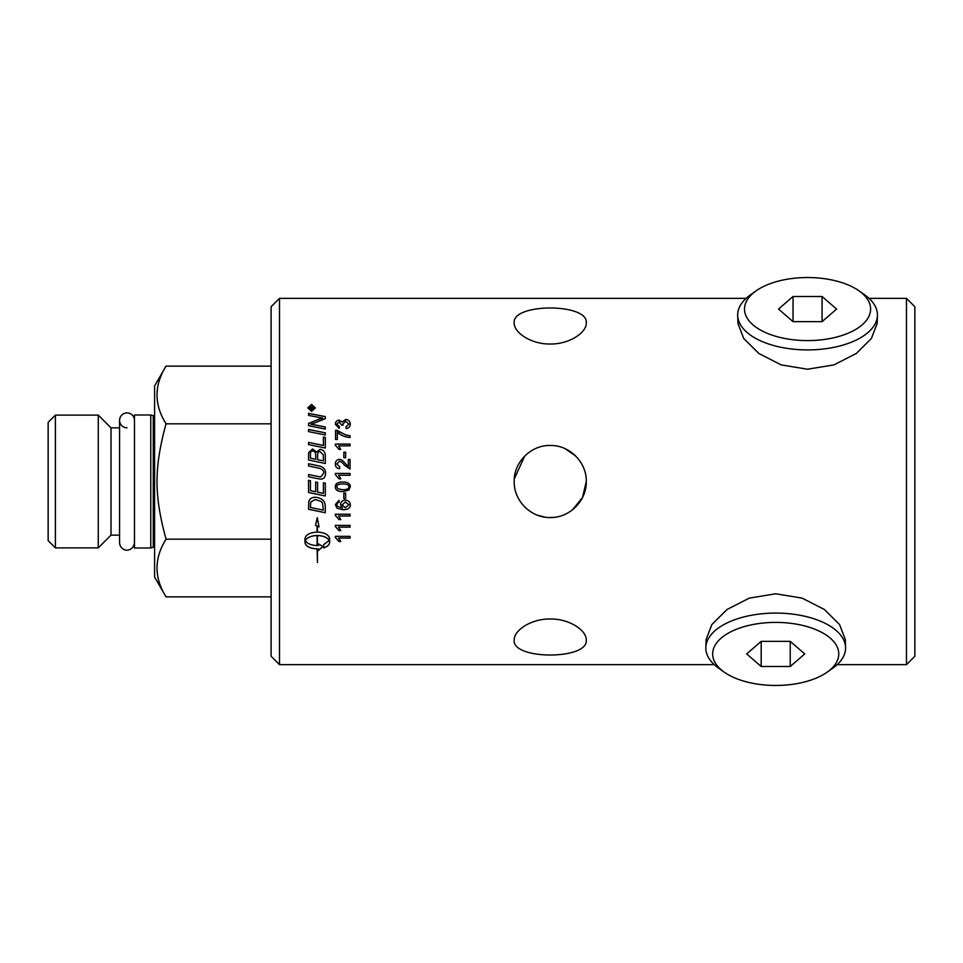 <?xml version="1.0" encoding="UTF-8"?>
<svg xmlns="http://www.w3.org/2000/svg" width="963" height="963" viewBox="0 0 963 963"><rect width="100%" height="100%" fill="white"/><g stroke="black" fill="none" stroke-linecap="round" stroke-linejoin="round"><path stroke-width="1.44" d="M134.483 420.35A7.463 7.463 0 0 0 127.02 412.898A7.463 7.463 0 0 0 119.568 420.35A7.463 7.463 0 0 0 127.02 427.813M586.274 481.5C586.732 500.784 569.518 517.998 550.234 517.54C530.95 517.998 513.724 500.784 514.194 481.5C513.724 462.216 530.95 445.002 550.234 445.46C569.518 445.002 586.732 462.216 586.274 481.5L582.555 497.438L572.395 509.921M575.754 456.053L565.221 448.722M550.234 445.46L547.827 445.544M524.751 456.017L514.29 478.876M514.194 481.5L514.23 483.125M524.679 506.911L526.039 508.211M537.414 515.181L545.01 517.155M550.246 517.54L553.352 517.408M586.274 322.894C586.732 332.44 569.518 344.321 550.234 344.008C530.95 344.321 513.724 332.44 514.194 322.894C511.979 303.008 588.489 303.008 586.274 322.894M586.274 640.106C588.489 659.992 511.979 659.992 514.194 640.106C513.724 630.56 530.95 618.679 550.234 618.992C569.518 618.679 586.732 630.56 586.274 640.106M279.499 298.349L271.109 306.74L271.109 656.26L279.499 664.651L279.499 298.349L746.096 298.349M914.85 481.5L914.85 306.74L906.472 298.349L906.472 664.651L914.85 656.26L914.85 481.5M337.869 488.819L342.828 489.746C347.246 489.601 349.244 488.626 348.835 486.821C349.232 485.027 347.234 484.052 342.828 483.908C338.41 484.052 336.412 485.027 336.821 486.845L337.869 488.819M166.045 539.184C154.02 558.408 154.02 577.644 166.045 596.867L154.598 577.054L154.598 385.946L166.045 366.133C154.02 385.356 154.02 404.592 166.045 423.816C154.02 467.934 154.02 495.066 166.045 539.184L271.109 539.184M150.77 481.5L150.77 414.981L134.483 414.981L134.483 548.019L150.77 548.019L150.77 481.5M119.568 427.861L111.01 427.861L111.01 535.139L119.568 535.139M111.01 427.861L98.274 415.113L98.274 547.887L111.01 535.139M55.397 547.887L48.15 540.64L48.15 422.36L55.397 415.113L55.397 547.887L98.274 547.887M166.045 423.816L271.109 423.816M166.045 366.133L271.109 366.133M166.045 596.867L271.109 596.867M154.598 547.405L153.273 547.249L153.273 415.751A1.673 1.673 0 0 0 154.598 415.595M807.56 340.601A63.052 31.526 0 0 0 863.558 323.556A63.052 31.526 0 0 0 859.044 290.862A63.052 31.526 0 0 0 807.56 277.537A63.052 31.526 0 0 0 756.075 290.862A63.052 31.526 0 0 0 751.561 323.556A63.052 31.526 0 0 0 807.56 340.601M822.077 296.496L836.594 309.075L822.077 321.642L793.043 321.642L778.525 309.075L793.043 296.496L822.077 296.496L822.077 321.642M756.075 290.862L750.502 294.81A69.878 34.945 0 0 0 737.694 315.611A69.878 34.945 0 0 0 807.56 349.918A69.878 34.945 0 0 0 877.425 315.611A69.878 34.945 0 0 0 864.618 294.81L859.044 290.862M793.043 296.496L793.043 321.642M877.425 315.611L877.149 323.52L871.395 338.47L856.263 353.481L833.946 364.893L807.56 369.226L781.174 364.893L758.856 353.481L743.725 338.47L737.971 323.52L737.694 315.611M775.709 685.463A63.052 31.526 180 0 0 827.193 672.138A63.052 31.526 180 0 0 831.707 639.444A63.052 31.526 180 0 0 775.709 622.399A63.052 31.526 180 0 0 719.71 639.444A63.052 31.526 180 0 0 724.224 672.138A63.052 31.526 180 0 0 775.709 685.463M790.226 641.358L804.743 653.925L790.226 666.504L761.191 666.504L746.674 653.925L761.191 641.358L790.226 641.358L790.226 666.504M827.193 672.138L832.766 668.19A69.878 34.945 180 0 0 845.574 647.389A69.878 34.945 180 0 0 775.709 613.082A69.878 34.945 180 0 0 705.843 647.389A69.878 34.945 180 0 0 718.651 668.19L724.224 672.138M761.191 666.504L761.191 641.358M705.843 647.389L706.12 639.48L711.874 624.53L727.005 609.519L749.322 598.107L775.709 593.774L802.095 598.107L824.412 609.519L839.543 624.53L845.297 639.48L845.574 647.389M310.459 458.219L315.72 459.291L315.72 455.74C315.695 452.502 314.684 450.937 312.674 451.057C311.193 450.84 310.459 451.972 310.459 454.476L310.459 458.195L315.72 459.291M317.621 459.712L323.412 460.88L323.315 454.849L320.029 451.623C318.44 451.406 317.646 452.622 317.621 455.27L317.621 459.688L323.412 460.88M310.459 507.477A4373.067 638.385 11.9 0 0 323.412 510.149L322.485 502.879L321.112 501.41L315.298 499.508L310.724 502.024L310.459 507.477M310.146 408.781L311.374 408.781L310.76 407.144L310.146 408.866L311.374 408.781M311.579 404.99L308.425 407.867L311.579 410.768L314.732 407.867L311.579 404.99M313.661 408.781L309.605 409.383L309.605 408.107L310.7 406.506L311.843 407.578L313.661 406.266L311.94 408.432L313.661 408.781M317.092 535.548C311.109 535.801 307.197 537.474 305.331 540.568C307.197 543.65 311.121 545.311 317.092 545.539L317.092 535.488C311.109 535.741 307.197 537.414 305.331 540.508L305.331 540.568M342.13 504.853L345.308 507.742L348.835 504.781L345.404 502.012L342.13 504.853L345.404 502.012M337.315 432.519L337.315 439.465L335.581 439.465L335.581 430.292L346.03 435.011L350.063 435.685L350.063 437.479C345.561 437.202 341.311 435.553 337.315 432.519M345.657 452.225L345.657 457.714L343.839 457.714L343.839 452.225L345.657 452.225L343.839 452.261M335.341 473.447L350.063 473.447L350.063 475.241L338.591 475.241L340.758 478.84L339.012 478.84L335.341 474.603L335.341 473.447L350.063 473.447M350.303 486.821L348.799 490.143L342.828 491.599C337.82 491.599 335.329 490.011 335.341 486.821C335.232 483.691 337.724 482.102 342.828 482.042C347.799 482.042 350.291 483.631 350.303 486.821L348.799 490.155L342.828 491.587C337.82 491.587 335.329 489.998 335.341 486.809L335.341 486.821M335.341 514.254L350.063 514.254L350.063 516.024L338.591 516.024L340.758 519.563L339.012 519.563L335.341 515.398L335.341 514.254M335.341 536.367L350.063 536.367L350.063 538.076L338.591 538.076L340.758 541.495L339.012 541.495L335.341 537.474L335.341 536.367M325.313 432.82L325.313 434.975A4382.372 1129.298 -167.8 0 0 308.557 431.605L308.557 429.45A4382.372 1179.735 12.3 0 1 325.313 432.82M325.313 455.258L325.313 463.492A4382.372 462.481 -168.1 0 0 308.557 460.013L308.666 452.562L312.542 448.999L316.574 452.056L320.017 449.372C323.255 449.721 325.025 451.671 325.313 455.258C325.025 451.707 323.255 449.757 320.017 449.408L320.017 449.372M325.313 483.173L325.313 495.993A4382.372 298.65 -168.2 0 1 308.557 492.502L308.557 480.332L310.459 480.73L310.459 490.661L315.683 491.768L315.683 482.018L317.585 482.415L317.585 492.165L323.412 493.369L323.412 482.776L325.313 483.173M325.313 506.779L325.313 512.749A4382.372 691.518 -168.1 0 1 308.557 509.295L308.822 501.53C309.677 498.714 311.868 497.281 315.407 497.245C320.98 497.859 324.206 500.122 325.049 504.046L325.313 506.779M311.579 411.345L307.799 407.867L311.579 404.424L315.358 407.867L311.579 411.345M323.712 547.947L323.712 544.564L329.226 540.568C327.36 537.474 323.436 535.801 317.465 535.548L317.465 545.539L318.5 545.515L318.5 543.914L322.93 546.503L318.5 550.463L318.5 548.886L317.465 548.91L317.465 562.512L317.092 548.91C309.677 548.489 305.632 546.274 304.922 542.277L304.922 538.859C305.632 534.802 309.677 532.551 317.092 532.082L317.092 526.063L315.527 525.365L317.272 517.709L319.03 526.917L317.465 526.219L317.465 532.082C324.868 532.551 328.925 534.802 329.635 538.859L329.635 542.277C329.49 544.733 327.516 546.623 323.712 547.947M317.706 478.659A4412.31 89.439 -168.2 0 0 308.557 476.757L308.557 474.506A4398.683 139.166 11.8 0 1 318.849 476.649L320.751 476.914L323.749 473.182C324.05 470.498 322.063 468.752 317.778 467.91A4370.323 339.807 -168.2 0 0 308.557 465.996L308.557 463.745A4372.345 390.846 11.9 0 1 318.392 465.803C323.111 466.61 325.518 469.041 325.602 473.062C325.386 477.046 323.773 479.068 320.727 479.129L317.706 478.659M325.313 437.407L325.313 448.024A4382.372 824.256 -168 0 0 308.557 444.593L308.557 442.402A4378.316 879.291 12.1 0 1 323.412 445.448L323.412 437.021L325.313 437.407M325.313 426.97L325.313 429.065A4382.372 1267.513 -167.7 0 0 308.557 425.718L308.557 423.455A1133.367 336.292 -24.9 0 1 314.841 420.843L322.774 418.038L318.392 417.304A4424.865 1541.209 -167.5 0 0 308.557 415.39L308.557 413.356A4444.353 1580.728 12.5 0 1 325.313 416.594L325.313 418.7A1223.756 375.137 156 0 0 315.635 422.54L310.808 424.262L315.094 424.948A4436.83 1317.432 12.3 0 1 325.313 426.97M335.341 525.401L350.063 525.401L350.063 527.146L338.591 527.146L340.758 530.625L339.012 530.625L335.341 526.52L335.341 525.401M335.341 504.576L338.988 500.423L339.132 502.205L337.58 502.879L336.809 504.684L337.291 506.177L342.503 508.019L340.541 504.48C340.733 501.855 342.31 500.423 345.296 500.17C348.413 500.387 350.087 501.904 350.303 504.732C350.472 507.91 348.1 509.596 343.201 509.788L337.014 508.223L335.341 504.576L337.014 508.223L343.201 509.788M345.657 493.08L345.657 498.617L343.839 498.617L343.839 493.08L345.657 493.08M348.329 466.574L348.329 459.411L350.063 459.411L350.063 469.065L344.634 465.322C342.25 462.396 340.493 461.048 339.361 461.277L336.821 464.034L339.758 466.874L339.578 468.728C336.785 468.415 335.365 466.826 335.341 463.985C335.533 461.072 336.894 459.556 339.409 459.435C340.806 459.074 342.84 460.507 345.512 463.745L348.329 466.574L345.512 463.745C342.84 460.531 340.806 459.098 339.409 459.459L339.409 459.435M335.341 444.099L350.063 444.099L350.063 445.857L338.591 445.857L340.758 449.396L339.012 449.396L335.341 445.231L335.341 444.099L350.063 444.136M350.303 424.129C350.147 426.729 348.775 428.21 346.174 428.583L345.934 426.862L348.823 424.117L345.753 421.264L342.9 423.985L343.105 425.189L341.528 425.008L339.108 421.89L336.809 424.165L339.458 426.681L339.132 428.403L335.341 424.189C335.581 421.65 336.845 420.301 339.132 420.133L342.118 422.047L345.729 419.459C348.522 419.663 350.051 421.228 350.303 424.129M345.934 426.922L348.823 424.117M343.105 425.249L342.9 423.985M339.458 426.753L336.809 424.165M335.341 424.262C335.581 421.722 336.845 420.374 339.132 420.205L342.118 422.047M342.118 422.107L345.729 419.531C348.522 419.736 350.051 421.288 350.303 424.202M340.758 449.432L338.591 445.857M348.329 459.447L350.063 459.447M336.821 464.046L339.758 466.899M335.341 464.01C335.533 461.084 336.894 459.58 339.409 459.459M345.657 498.593L343.839 498.593M339.132 502.18L337.58 502.855L336.809 504.684M340.541 504.456L342.503 508.019M350.303 504.708C350.472 507.886 348.1 509.559 343.201 509.752M348.835 504.781L345.404 501.988M350.063 527.086L338.591 527.146M340.733 530.565L339.012 530.625M339.012 530.565L335.341 526.472M308.557 423.527A1134.245 336.617 -24.9 0 1 314.841 420.915L319.68 418.953M319.68 419.025L322.774 418.038M308.557 413.44A4449.024 1582.462 12.5 0 1 325.313 416.666M325.313 427.03A4441.488 1318.877 12.3 0 0 315.094 425.02L310.808 424.262M308.557 442.45A4382.914 880.266 12 0 1 323.412 445.484L323.412 445.448M323.412 437.07L325.313 437.455M308.557 474.518A4403.293 139.322 11.8 0 1 318.849 476.661L318.849 476.649M318.849 476.661L320.751 476.914L323.749 473.182M308.557 463.769A4376.931 391.267 11.8 0 1 318.392 465.815C323.111 466.634 325.518 469.053 325.602 473.074M317.465 535.548L317.465 535.488C323.436 535.741 327.36 537.414 329.226 540.508L329.226 540.568M323.712 547.875C327.516 546.551 329.49 544.661 329.635 542.205L329.635 541.988M317.465 526.219L319.006 526.857M315.539 525.329L317.092 526.063M304.922 542.205C305.632 546.202 309.677 548.404 317.092 548.838L317.092 548.91M317.465 548.91L318.5 548.886M318.5 550.379L322.93 546.43M307.799 407.951L311.579 404.508L315.358 407.951M308.425 407.867L311.579 410.84L314.732 407.867M309.605 409.383L310.7 406.591L311.843 407.578M312.06 407.349L313.661 406.35M313.661 409.383L311.94 408.781M325.313 512.713A4386.971 692.277 -168.1 0 1 308.557 509.258M323.412 510.125L322.485 502.855L321.112 501.398L315.298 499.484L310.724 502L310.459 507.441M325.313 495.981A4386.971 298.975 -168.2 0 1 308.557 492.49M308.557 480.332L310.459 480.73M308.557 454.741L308.666 452.598L312.542 449.035L316.574 452.092L320.017 449.408M308.557 429.51A4386.971 1181.035 12.2 0 1 325.313 432.869M350.063 538.016L338.591 538.076M340.733 541.423L339.012 541.495M339.012 541.423L335.341 537.414M350.063 515.987L338.591 516.024M340.746 519.514L339.012 519.563L335.341 515.361M348.835 486.809L348.835 486.821C349.232 485.027 347.234 484.052 342.828 483.895C338.41 484.04 336.412 485.027 336.821 486.833L336.821 486.845M338.591 475.253L340.758 478.84M335.581 430.353L336.978 430.292M336.978 430.353L346.03 435.059L350.063 435.733M119.568 420.35L119.568 542.651C119.725 545.985 121.338 548.308 124.408 549.632C126.081 551.029 133.568 550.391 134.483 542.651M55.397 415.113L98.274 415.113M153.273 415.751L150.77 414.981M153.273 547.249L150.77 548.019M279.499 664.651L714.245 664.651M837.172 664.651L906.472 664.651M869.023 298.349L906.472 298.349"/></g></svg>
